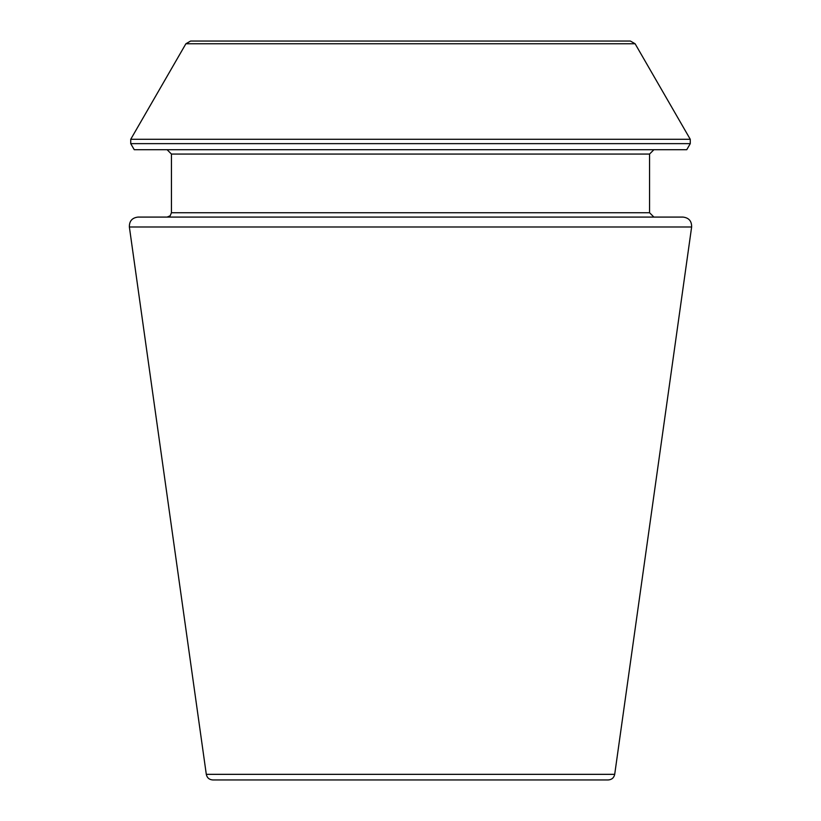 <?xml version="1.0" encoding="UTF-8"?>
<svg xmlns="http://www.w3.org/2000/svg" width="821" height="821" viewBox="0 0 821 821"><rect width="100%" height="100%" fill="white"/><g stroke="black" fill="none" stroke-linecap="round" stroke-linejoin="round"><path stroke-width="1.23" d="M691.631 226.986L614.703 774.336C613.944 777.805 611.789 779.683 608.248 779.95L212.752 779.95C209.17 779.652 207.025 777.774 206.297 774.336L129.369 226.986C129.256 221.095 132.13 217.791 137.979 217.083L683.021 217.083C688.87 217.791 691.744 221.095 691.631 226.986L129.369 226.986M690.266 143.644L686.756 149.709L134.244 149.709L130.734 143.644L130.734 139.293L690.266 139.293L690.266 143.644L130.734 143.644M653.906 217.083L649.555 212.731L649.555 154.061L653.906 149.709M635.115 43.77L185.885 43.77L190.595 41.05L630.405 41.05L635.115 43.77L690.266 139.293M614.703 774.336L206.297 774.336M649.555 154.061L171.445 154.061L167.094 149.709M649.555 212.731L171.445 212.731L171.445 154.061M171.445 212.731L170.193 215.79L167.094 217.083M185.885 43.77L130.734 139.293"/></g></svg>
